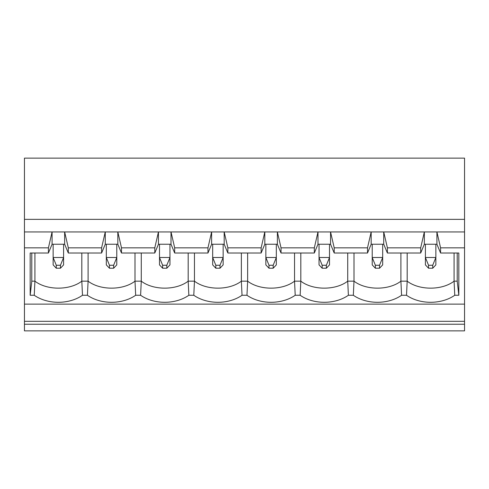 <?xml version="1.0" encoding="UTF-8"?>
<svg xmlns="http://www.w3.org/2000/svg" width="489" height="489" viewBox="0 0 489 489"><rect width="100%" height="100%" fill="white"/><g stroke="black" fill="none" stroke-linecap="round" stroke-linejoin="round"><path stroke-width="0.73" d="M56.272 265.252L56.272 268.216L53.136 264.885L53.136 257.483L63.601 257.483L63.601 264.885L60.465 268.216L60.465 265.252L56.272 265.252L53.136 257.483L53.136 244.237M60.465 265.252L63.601 257.483L63.601 244.237M56.272 268.216L60.465 268.216M109.457 265.252L109.457 268.216L106.315 264.885L106.315 257.483L116.785 257.483L116.785 264.885L113.644 268.216L113.644 265.252L109.457 265.252L106.315 257.483L106.315 244.237M113.644 265.252L116.785 257.483L116.785 244.237M109.457 268.216L113.644 268.216M162.635 265.252L162.635 268.216L159.493 264.885L159.493 257.483L169.964 257.483L169.964 264.885L166.822 268.216L166.822 265.252L162.635 265.252L159.493 257.483L159.493 244.237M166.822 265.252L169.964 257.483L169.964 244.237M162.635 268.216L166.822 268.216M215.814 265.252L215.814 268.216L212.678 264.885L212.678 257.483L223.143 257.483L223.143 264.885L220.001 268.216L220.001 265.252L215.814 265.252L212.678 257.483L212.678 244.237M220.001 265.252L223.143 257.483L223.143 244.237M215.814 268.216L220.001 268.216M268.999 265.252L268.999 268.216L265.857 264.885L265.857 257.483L276.322 257.483L276.322 264.885L273.186 268.216L273.186 265.252L268.999 265.252L265.857 257.483L265.857 244.237M273.186 265.252L276.322 257.483L276.322 244.237M268.999 268.216L273.186 268.216M322.178 265.252L322.178 268.216L319.036 264.885L319.036 257.483L329.507 257.483L329.507 264.885L326.365 268.216L326.365 265.252L322.178 265.252L319.036 257.483L319.036 244.237M326.365 265.252L329.507 257.483L329.507 244.237M322.178 268.216L326.365 268.216M375.356 265.252L375.356 268.216L372.215 264.885L372.215 257.483L382.685 257.483L382.685 264.885L379.543 268.216L379.543 265.252L375.356 265.252L372.215 257.483L372.215 244.237M379.543 265.252L382.685 257.483L382.685 244.237M375.356 268.216L379.543 268.216M428.535 265.252L428.535 268.216L425.399 264.885L425.399 257.483L435.864 257.483L435.864 264.885L432.728 268.216L432.728 265.252L428.535 265.252L425.399 257.483L425.399 244.237M432.728 265.252L435.864 257.483L435.864 244.237M428.535 268.216L432.728 268.216M48.423 253.015L52.085 244.237L64.652 244.237L68.313 253.015L101.602 253.015L105.269 244.237L117.831 244.237L121.492 253.015L154.787 253.015L158.448 244.237L171.009 244.237L174.677 253.015L207.966 253.015L211.627 244.237L224.188 244.237L227.856 253.015L261.144 253.015L264.812 244.237L277.373 244.237L281.034 253.015L314.323 253.015L317.991 244.237L330.552 244.237L334.213 253.015L367.508 253.015L371.169 244.237L383.731 244.237L387.398 253.015L420.687 253.015L424.348 244.237L436.915 244.237L440.577 253.015L458.823 253.015L458.823 295.258L454.752 295.258A34.224 24.199 0 0 1 406.512 295.258L401.573 295.258A34.224 24.199 0 0 1 353.333 295.258L348.388 295.258A34.224 24.199 0 0 1 300.148 295.258L295.209 295.258A34.224 24.199 0 0 1 246.969 295.258L242.031 295.258A34.224 24.199 0 0 1 193.791 295.258L188.852 295.258A34.224 24.199 0 0 1 140.612 295.258L135.667 295.258A34.224 24.199 0 0 1 87.427 295.258L82.488 295.258A34.224 24.199 0 0 1 34.248 295.258L30.177 295.258L30.177 253.015L48.423 253.015L48.423 247.856L24.45 247.856L24.45 330.864L464.55 330.864L464.55 324.231L24.45 324.231M464.55 219.359L24.45 219.359L24.45 158.136L464.55 158.136L464.55 304.115L24.45 304.115M464.55 247.856L440.577 247.856L440.577 253.015M400.901 253.015L400.901 281.169L407.184 281.169C419.232 290.472 442.032 290.472 454.079 281.169L457.221 281.169L457.221 253.015M457.221 281.169L458.823 295.258M407.184 253.015L407.184 281.169L406.512 295.258M454.079 253.015L454.079 281.169L454.752 295.258M353.999 253.015L353.999 281.169C366.053 290.472 388.853 290.472 400.901 281.169L401.573 295.258M300.821 253.015L300.821 281.169C312.874 290.472 335.668 290.472 347.722 281.169L353.999 281.169L353.333 295.258M420.687 253.015L420.687 247.856L387.398 247.856L383.731 231.945L277.373 231.945L281.034 247.856L314.323 247.856L317.991 231.945L317.991 244.237M420.687 247.856L424.348 231.945L383.731 231.945L383.731 244.237M314.323 253.015L314.323 247.856M330.552 244.237L330.552 231.945L334.213 247.856L334.213 253.015M347.722 253.015L347.722 281.169L348.388 295.258M294.537 253.015L294.537 281.169L300.821 281.169L300.148 295.258M247.642 253.015L247.642 281.169C259.69 290.472 282.489 290.472 294.537 281.169L295.209 295.258M194.463 253.015L194.463 281.169C206.511 290.472 229.31 290.472 241.358 281.169L247.642 281.169L246.969 295.258M207.966 253.015L207.966 247.856L211.627 231.945L117.831 231.945L121.492 247.856L154.787 247.856L158.448 231.945L158.448 244.237M211.627 244.237L211.627 231.945L224.188 231.945L227.856 247.856L227.856 253.015M224.188 244.237L224.188 231.945L264.812 231.945L261.144 247.856L227.856 247.856M241.358 253.015L241.358 281.169L242.031 295.258M188.179 253.015L188.179 281.169L194.463 281.169L193.791 295.258M367.508 253.015L367.508 247.856L334.213 247.856M367.508 247.856L371.169 231.945L371.169 244.237M387.398 253.015L387.398 247.856M464.55 231.945L436.915 231.945L440.577 247.856M281.034 253.015L281.034 247.856M261.144 253.015L261.144 247.856M207.966 247.856L174.677 247.856L174.677 253.015M154.787 253.015L154.787 247.856M171.009 244.237L171.009 231.945L174.677 247.856M135.001 253.015L135.001 281.169L141.278 281.169L140.612 295.258M88.099 253.015L88.099 281.169C100.147 290.472 122.947 290.472 135.001 281.169L135.667 295.258M52.085 244.237L52.085 231.945L24.45 231.945L24.45 247.856M48.423 247.856L52.085 231.945L64.652 231.945L68.313 247.856L68.313 253.015M141.278 253.015L141.278 281.169C153.332 290.472 176.126 290.472 188.179 281.169L188.852 295.258M121.492 253.015L121.492 247.856M81.816 253.015L81.816 281.169L88.099 281.169L87.427 295.258M34.921 253.015L34.921 281.169C46.968 290.472 69.768 290.472 81.816 281.169L82.488 295.258M34.248 295.258L34.921 281.169L31.779 281.169L31.779 253.015M101.602 253.015L101.602 247.856L105.269 231.945L64.652 231.945L64.652 244.237M105.269 244.237L105.269 231.945L117.831 231.945L117.831 244.237M277.373 244.237L277.373 231.945L264.812 231.945L264.812 244.237M436.915 244.237L436.915 231.945L424.348 231.945L424.348 244.237M24.45 219.359L24.45 231.945M464.55 304.115L464.55 324.231M464.55 321.322L24.45 321.322M101.602 247.856L68.313 247.856M31.779 281.169L30.177 295.258"/></g></svg>
